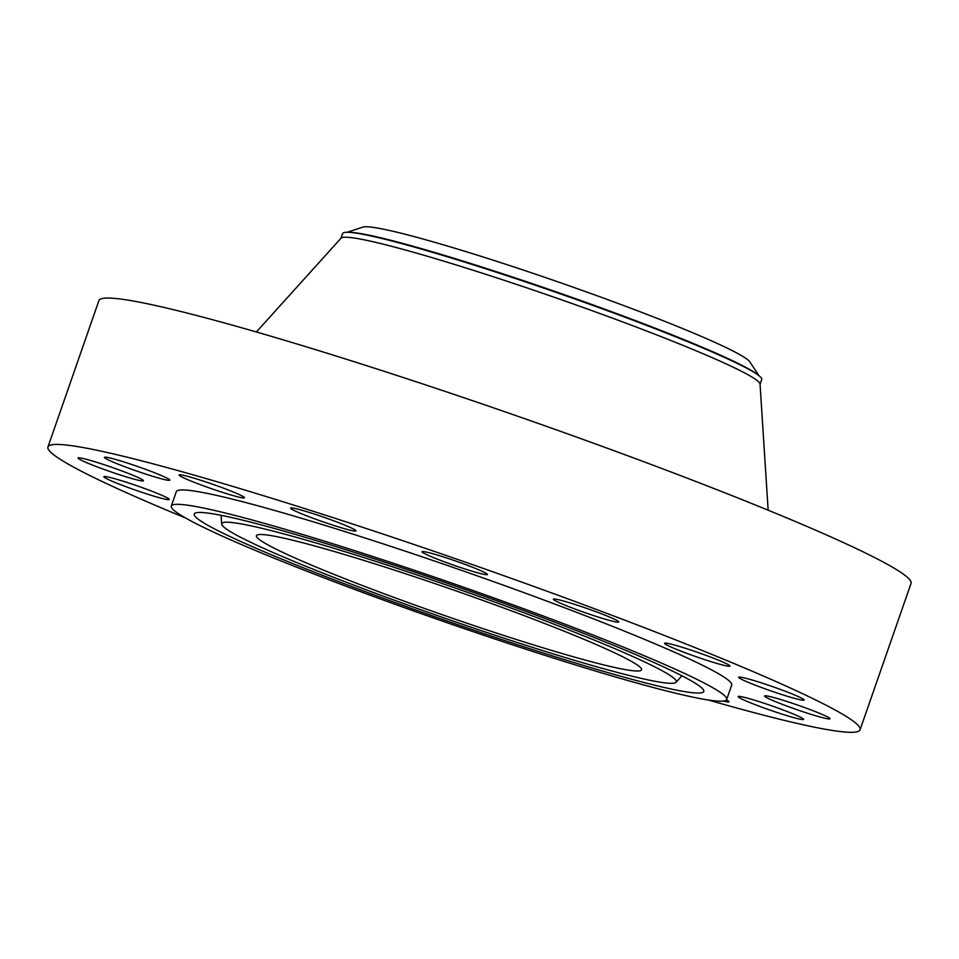 <?xml version="1.0" encoding="UTF-8"?>
<svg xmlns="http://www.w3.org/2000/svg" width="959" height="959" viewBox="0 0 959 959"><rect width="100%" height="100%" fill="white"/><g stroke="black" fill="none" stroke-linecap="round" stroke-linejoin="round"><path stroke-width="1.44" d="M221.073 487.256A34.62 2.29 -160.8 0 0 179.105 474.981A34.62 2.29 -160.8 0 0 202.517 485.482A34.62 2.29 -160.8 0 0 244.485 497.757A34.62 2.29 -160.8 0 0 221.073 487.256M708.281 699.998A429.98 28.494 -160.8 0 0 843.512 731.897A429.98 28.494 -160.8 0 0 860.079 729.775A429.98 28.494 -160.8 0 0 516.841 580.339A429.98 28.494 -160.8 0 0 64.517 444.844A429.98 28.494 -160.8 0 0 47.95 446.966A429.98 28.494 -160.8 0 0 185.399 517.92M726.694 699.459L731.705 685.074A294.053 19.492 -160.8 0 0 496.978 582.88A294.053 19.492 -160.8 0 0 187.652 490.217A294.053 19.492 -160.8 0 0 176.312 491.667L171.313 506.052A294.053 19.492 -160.8 0 0 406.041 608.246A294.053 19.492 -160.8 0 0 715.366 700.909A294.053 19.492 -160.8 0 0 726.694 699.459A294.053 19.492 -160.8 0 0 491.967 597.265A294.053 19.492 -160.8 0 0 182.642 504.602A294.053 19.492 -160.8 0 0 171.313 506.052M133.709 465.151A34.62 2.29 -160.8 0 0 104.447 457.371A34.62 2.29 -160.8 0 0 140.577 472.367A34.62 2.29 -160.8 0 0 169.839 480.147A34.62 2.29 -160.8 0 0 133.709 465.151M95.121 461.818A34.62 2.29 -160.8 0 0 78.039 457.97A34.62 2.29 -160.8 0 0 126.348 476.911A34.62 2.29 -160.8 0 0 143.43 480.747A34.62 2.29 -160.8 0 0 95.121 461.818M111.16 477.738A34.62 2.29 -160.8 0 0 103.884 476.695A34.62 2.29 -160.8 0 0 125.317 486.453A34.62 2.29 -160.8 0 0 162.011 498.416A34.62 2.29 -160.8 0 0 169.275 499.459A34.62 2.29 -160.8 0 0 147.854 489.701A34.62 2.29 -160.8 0 0 111.16 477.738M723.146 701.077A34.62 2.29 -160.8 0 0 728.924 701.748A34.62 2.29 -160.8 0 0 726.431 699.902M774.309 711.578A34.62 2.29 -160.8 0 0 803.57 719.358A34.62 2.29 -160.8 0 0 767.452 704.374A34.62 2.29 -160.8 0 0 738.19 696.594A34.62 2.29 -160.8 0 0 774.309 711.578M812.908 714.923A34.62 2.29 -160.8 0 0 829.991 718.759A34.62 2.29 -160.8 0 0 781.669 699.83A34.62 2.29 -160.8 0 0 764.599 695.994A34.62 2.29 -160.8 0 0 812.908 714.923M796.869 698.991A34.62 2.29 -160.8 0 0 804.133 700.046A34.62 2.29 -160.8 0 0 782.7 690.276A34.62 2.29 -160.8 0 0 746.018 678.325A34.62 2.29 -160.8 0 0 738.742 677.27A34.62 2.29 -160.8 0 0 760.175 687.04A34.62 2.29 -160.8 0 0 796.869 698.991M728.624 666.229A34.62 2.29 -160.8 0 0 729.955 666.061A34.62 2.29 -160.8 0 0 702.324 654.026A34.62 2.29 -160.8 0 0 665.906 643.117A34.62 2.29 -160.8 0 0 664.575 643.285A34.62 2.29 -160.8 0 0 692.206 655.321A34.62 2.29 -160.8 0 0 728.624 666.229M618.579 621.6A34.62 2.29 -160.8 0 0 584.714 607.694A34.62 2.29 -160.8 0 0 553.355 599.207A34.62 2.29 -160.8 0 0 553.535 599.579A34.62 2.29 -160.8 0 0 587.399 613.484A34.62 2.29 -160.8 0 0 618.747 621.971A34.62 2.29 -160.8 0 0 618.579 621.6M483.48 571.924A34.62 2.29 -160.8 0 0 447.05 558.102A34.62 2.29 -160.8 0 0 422.044 551.737A34.62 2.29 -160.8 0 0 426.012 554.326A34.62 2.29 -160.8 0 0 462.43 568.148A34.62 2.29 -160.8 0 0 487.436 574.513A34.62 2.29 -160.8 0 0 483.48 571.924M343.885 524.741A34.62 2.29 -160.8 0 0 309.577 512.538A34.62 2.29 -160.8 0 0 290.625 508.114A34.62 2.29 -160.8 0 0 302.756 514.264A34.62 2.29 -160.8 0 0 337.065 526.467A34.62 2.29 -160.8 0 0 356.017 530.89A34.62 2.29 -160.8 0 0 343.885 524.741M860.079 729.775L911.05 583.396A429.98 28.494 -160.8 0 0 567.812 433.947A429.98 28.494 -160.8 0 0 115.488 298.465A429.98 28.494 -160.8 0 0 98.921 300.575L47.95 446.966M520.234 645.611A269.779 17.885 -160.8 0 0 703.846 690.971A269.779 17.885 -160.8 0 0 377.774 559.9A269.779 17.885 -160.8 0 0 194.497 513.592A269.779 17.885 -160.8 0 0 520.234 645.611M385.47 564.527A240.649 15.943 -160.8 0 0 221.685 524.07A240.649 15.943 -160.8 0 0 512.538 640.984A240.649 15.943 -160.8 0 0 676.023 682.293A240.649 15.943 -160.8 0 0 385.47 564.527M264.3 534.69A203.907 13.51 -160.8 0 0 256.437 535.697A203.907 13.51 -160.8 0 0 419.203 606.567A203.907 13.51 -160.8 0 0 633.707 670.821A203.907 13.51 -160.8 0 0 641.559 669.814A203.907 13.51 -160.8 0 0 478.793 598.943A203.907 13.51 -160.8 0 0 264.3 534.69M347.074 232.282L362.874 227.103A205.658 13.63 19.2 0 1 501.665 262.934A205.658 13.63 19.2 0 1 749.83 361.867L759.001 375.736M340.841 238.527L342.567 233.588A221.925 14.709 19.2 0 1 351.114 232.498A221.925 14.709 -160.8 0 1 359.817 233.732A221.925 14.709 -160.8 0 1 493.549 271.325A221.925 14.709 19.2 0 1 748.104 368.951A221.925 14.709 19.2 0 1 761.722 379.56L760.007 384.499M768.147 510.2L760.055 384.079A221.925 14.709 -160.8 0 0 579.955 306.329A221.925 14.709 -160.8 0 0 349.388 237.436A221.925 14.709 -160.8 0 0 341.056 238.168L256.377 331.982M682.856 676.275A263.845 17.49 19.2 0 1 681.681 676.059M221.121 515.678A263.845 17.49 19.2 0 1 220.067 515.103M348.8 232.33A219.995 14.577 19.2 0 1 494.269 271.025A219.995 14.577 19.2 0 1 757.622 374.693M360.188 233.804A221.133 14.661 19.2 0 1 360.548 233.864L360.548 233.864A221.133 14.661 19.2 0 1 493.801 271.313A221.133 14.661 19.2 0 1 747.457 368.604L747.457 368.604A221.133 14.661 19.2 0 1 747.78 368.771L748.104 368.951M221.685 524.07L221.097 515.307M676.023 682.293L681.921 675.783"/></g></svg>
